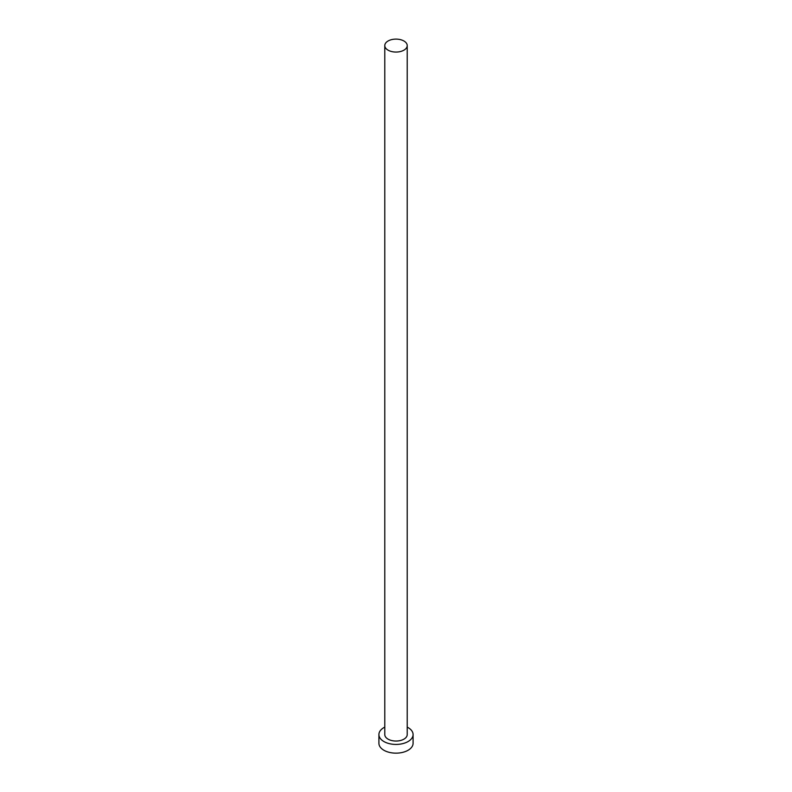 <?xml version="1.0" encoding="UTF-8"?>
<svg xmlns="http://www.w3.org/2000/svg" width="792" height="792" viewBox="0 0 792 792"><rect width="100%" height="100%" fill="white"/><g stroke="black" fill="none" stroke-linecap="round" stroke-linejoin="round"><path stroke-width="1.19" d="M388.07 50.163A11.217 6.475 0 0 0 400.297 51.569A11.217 6.475 0 0 0 407.217 45.58A11.217 6.475 0 0 0 403.93 41.006A11.217 6.475 0 0 0 391.703 39.6A11.217 6.475 0 0 0 384.783 45.58A11.217 6.475 0 0 0 388.07 50.163M384.783 45.58L384.783 734.56A11.217 6.475 0 0 0 388.07 739.144A11.217 6.475 0 0 0 400.297 740.55A11.217 6.475 0 0 0 407.217 734.56L407.217 45.58M384.783 727.115A17.087 9.87 0 0 0 378.913 734.56A17.087 9.87 0 0 0 383.912 741.54A17.087 9.87 0 0 0 402.544 743.678A17.087 9.87 0 0 0 413.087 734.56A17.087 9.87 0 0 0 408.088 727.591A17.087 9.87 0 0 0 407.217 727.115M378.913 734.56L378.913 743.282A17.087 9.87 0 0 0 383.912 750.262A17.087 9.87 0 0 0 402.544 752.4A17.087 9.87 0 0 0 413.087 743.282L413.087 734.56"/></g></svg>
